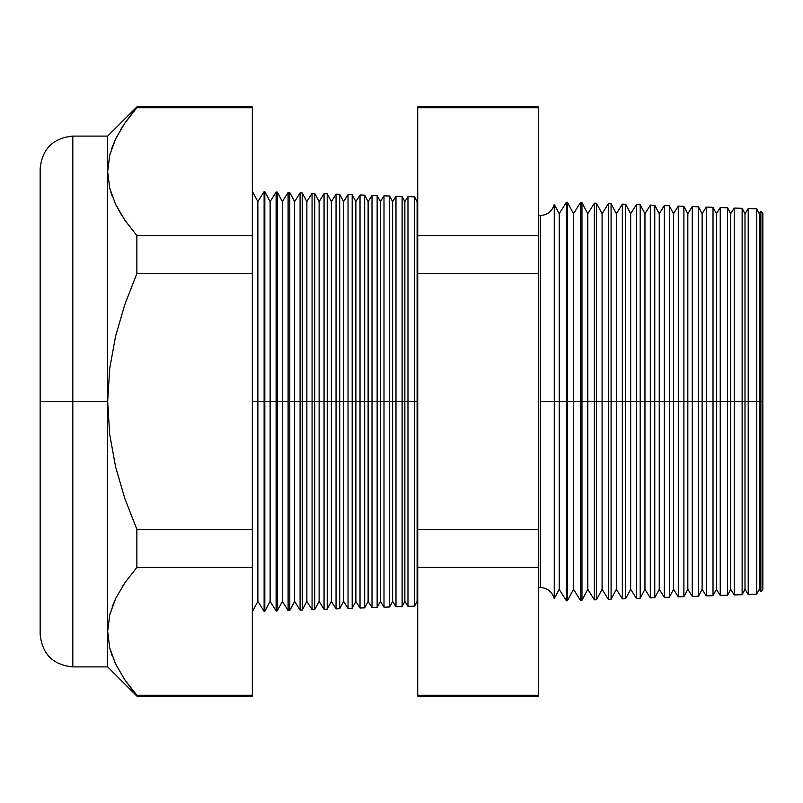 <?xml version="1.0" encoding="UTF-8"?>
<svg xmlns="http://www.w3.org/2000/svg" width="803" height="803" viewBox="0 0 803 803"><rect width="100%" height="100%" fill="white"/><g stroke="black" fill="none" stroke-linecap="round" stroke-linejoin="round"><path stroke-width="1.2" d="M538.281 215.355L540.329 215.495C547.536 215.013 552.183 211.309 554.261 204.374L554.261 401.5L554.261 204.374L554.261 401.5L540.329 401.5L540.329 215.495L540.329 587.505L540.329 401.5L554.261 401.5L554.261 598.626L554.261 401.5L566.406 401.5L566.406 202.185L566.406 401.5L580.388 401.5L580.388 202.677L580.388 401.5L594.371 401.5L594.371 203.169L594.371 401.5L608.363 401.5L608.363 203.651L608.363 401.5L622.345 401.5L622.345 204.143L622.345 401.5L636.327 401.5L636.327 204.635L636.327 401.5L650.32 401.5L650.32 205.116L650.32 401.5L664.302 401.5L664.302 205.608L664.302 401.5L678.284 401.5L678.284 206.1L678.284 401.5L692.276 401.5L692.276 206.582L692.276 401.5L706.259 401.5L706.259 207.074L706.259 401.5L720.241 401.5L720.241 207.565L720.241 401.5L734.233 401.5L734.233 208.047L734.233 401.5L748.215 401.5L748.215 208.539L748.215 401.5L760.873 401.5L760.873 211.159L760.873 401.5L762.85 401.5L762.85 213.287L762.85 589.713L762.85 401.5L760.873 401.5L760.873 591.841L760.873 401.5L759.287 401.5L759.287 213.698L759.287 401.5L756.697 401.5L756.697 208.84L756.697 401.5L748.215 401.5L748.215 594.461L748.215 401.5L744.993 401.5L744.993 213.698L744.993 401.5L742.133 401.5L742.133 208.328L742.133 401.5L734.233 401.5L734.233 594.953L734.233 401.5L730.7 401.5L730.7 213.698L730.7 401.5L727.578 401.5L727.578 207.816L727.578 401.5L720.241 401.5L720.241 595.435L720.241 401.5L716.406 401.5L716.406 213.698L716.406 401.5L713.014 401.5L713.014 207.315L713.014 401.5L706.259 401.5L706.259 595.926L706.259 401.5L702.123 401.5L702.123 213.698L702.123 401.5L698.449 401.5L698.449 206.803L698.449 401.5L692.276 401.5L692.276 596.418L692.276 401.5L687.83 401.5L687.83 213.698L687.83 401.5L683.895 401.5L683.895 206.291L683.895 401.5L678.284 401.5L678.284 596.9L678.284 401.5L673.536 401.5L673.536 213.698L673.536 401.5L669.331 401.5L669.331 205.789L669.331 401.5L664.302 401.5L664.302 597.392L664.302 401.5L659.243 401.5L659.243 213.698L659.243 401.5L654.766 401.5L654.766 205.277L654.766 401.5L650.32 401.5L650.32 597.884L650.32 401.5L644.96 401.5L644.96 213.698L644.96 401.5L640.212 401.5L640.212 204.765L640.212 401.5L636.327 401.5L636.327 598.365L636.327 401.5L630.666 401.5L630.666 213.698L630.666 401.5L625.647 401.5L625.647 204.263L625.647 401.5L622.345 401.5L622.345 598.857L622.345 401.5L616.373 401.5L616.373 213.698L616.373 401.5L611.083 401.5L611.083 203.751L611.083 401.5L608.363 401.5L608.363 599.349L608.363 401.5L602.089 401.5L602.089 213.698L602.089 401.5L596.529 401.5L596.529 203.239L596.529 401.5L594.371 401.5L594.371 599.831L594.371 401.5L587.796 401.5L587.796 213.698L587.796 401.5L581.964 401.5L581.964 202.737L581.964 401.5L580.388 401.5L580.388 600.323L580.388 401.5L573.503 401.5L573.503 213.698L573.503 401.5L567.4 401.5L567.4 202.226L566.406 600.815L566.406 401.5L559.209 401.5L559.209 213.698L559.209 401.5L554.261 401.5L554.261 598.626C552.183 591.691 547.536 587.987 540.329 587.505L538.281 587.645M540.329 401.5L540.329 215.495L540.329 401.5M417.108 401.5L417.721 401.5L417.108 401.5L417.108 201.633L417.108 401.5L414.589 401.5L417.108 401.5L417.108 601.367L417.108 401.5M252.343 191.224L257.873 201.633L264.117 191.636L264.819 191.656L270.119 201.633L276.112 192.058L277.306 192.098L282.375 201.633L288.096 192.469L289.783 192.529L294.621 201.633L300.081 192.891L302.259 192.971L306.866 201.633L312.066 193.312L314.746 193.403L319.122 201.633L324.061 193.724L327.222 193.834L331.368 201.633L336.045 194.145L339.709 194.276L343.614 201.633L348.03 194.567L352.186 194.707L355.87 201.633L360.025 194.978L364.672 195.149L368.115 201.633L372.01 195.4L377.149 195.581L380.361 201.633L383.995 195.822L389.626 196.012L392.617 201.633L395.979 196.243L402.112 196.454L404.863 201.633L407.974 196.655L407.974 401.5L404.863 401.5L404.863 601.367L404.863 401.5L402.112 401.5L402.112 606.546L402.112 401.5L395.979 401.5L395.979 196.243L395.979 401.5L392.617 401.5L392.617 601.367L392.617 401.5L389.626 401.5L389.626 606.988L389.626 401.5L383.995 401.5L383.995 195.822L383.995 401.5L380.361 401.5L380.361 601.367L380.361 401.5L377.149 401.5L377.149 607.419L377.149 401.5L372.01 401.5L372.01 195.4L372.01 401.5L368.115 401.5L368.115 601.367L368.115 401.5L364.672 401.5L364.672 607.851L364.672 401.5L360.025 401.5L360.025 194.978L360.025 401.5L355.87 401.5L355.87 601.367L355.87 401.5L352.186 401.5L352.186 608.293L352.186 401.5L348.03 401.5L348.03 194.567L348.03 401.5L343.614 401.5L343.614 601.367L343.614 401.5L339.709 401.5L339.709 608.724L339.709 401.5L336.045 401.5L336.045 194.145L336.045 401.5L331.368 401.5L331.368 601.367L331.368 401.5L327.222 401.5L327.222 609.166L327.222 401.5L324.061 401.5L324.061 193.724L324.061 401.5L319.122 401.5L319.122 601.367L319.122 401.5L314.746 401.5L314.746 609.597L314.746 401.5L312.066 401.5L312.066 193.312L312.066 401.5L306.866 401.5L306.866 601.367L306.866 401.5L302.259 401.5L302.259 610.029L302.259 401.5L300.081 401.5L300.081 192.891L300.081 401.5L294.621 401.5L294.621 601.367L294.621 401.5L289.783 401.5L289.783 610.471L289.783 401.5L288.096 401.5L288.096 192.469L288.096 401.5L282.375 401.5L282.375 601.367L282.375 401.5L277.306 401.5L277.306 610.902L277.306 401.5L276.112 401.5L276.112 192.058L276.112 401.5L270.119 401.5L270.119 601.367L270.119 401.5L264.819 401.5L264.819 611.344L264.117 191.636L264.117 401.5L257.873 401.5L257.873 601.367L257.873 401.5L252.343 401.5L257.873 401.5L257.873 201.633L257.873 401.5L264.819 401.5L264.819 191.656L264.819 401.5L270.119 401.5L270.119 201.633L270.119 401.5L277.306 401.5L277.306 192.098L277.306 401.5L282.375 401.5L282.375 201.633L282.375 401.5L289.783 401.5L289.783 192.529L289.783 401.5L294.621 401.5L294.621 201.633L294.621 401.5L302.259 401.5L302.259 192.971L302.259 401.5L306.866 401.5L306.866 201.633L306.866 401.5L314.746 401.5L314.746 193.403L314.746 401.5L319.122 401.5L319.122 201.633L319.122 401.5L327.222 401.5L327.222 193.834L327.222 401.5L331.368 401.5L331.368 201.633L331.368 401.5L339.709 401.5L339.709 194.276L339.709 401.5L343.614 401.5L343.614 201.633L343.614 401.5L352.186 401.5L352.186 194.707L352.186 401.5L355.87 401.5L355.87 201.633L355.87 401.5L364.672 401.5L364.672 195.149L364.672 401.5L368.115 401.5L368.115 201.633L368.115 401.5L377.149 401.5L377.149 195.581L377.149 401.5L380.361 401.5L380.361 201.633L380.361 401.5L389.626 401.5L389.626 196.012L389.626 401.5L392.617 401.5L392.617 201.633L392.617 401.5L402.112 401.5L402.112 196.454L402.112 401.5L404.863 401.5L404.863 201.633L404.863 401.5L407.974 401.5L407.974 196.655L414.589 196.886L414.589 401.5L414.589 196.886L417.108 201.633L417.721 200.66M109.71 188.163L107.662 171.661L107.662 666.902L107.662 401.5L109.71 368.467L115.592 336.146L124.846 304.467L136.861 273.642L136.861 235.59L124.786 220.082L115.542 204.223L109.69 188.093L107.662 171.661L109.73 155.059L115.632 138.899L124.846 123.14L136.861 107.732L252.343 107.732L252.343 106.909L136.861 106.909L124.846 123.14L115.632 138.899L109.73 155.059L107.662 171.661L109.69 188.093L115.542 204.223L124.786 220.082L136.861 235.59L252.343 235.59L136.861 235.59L136.861 273.642L252.343 273.642L136.861 273.642L124.846 304.467L115.592 336.146L109.71 368.467L107.662 401.5L109.71 434.493L115.582 466.814L124.836 498.512L136.861 529.358L252.343 529.358L136.861 529.358L136.861 567.41L252.343 567.41L136.861 567.41L124.846 582.817L115.632 598.576L109.73 614.747L107.662 631.339L109.69 647.77L115.542 663.9L124.786 679.77L136.861 695.268L252.343 695.268L136.861 695.268L136.861 696.091L252.343 696.091L252.343 107.732L136.861 107.732L136.861 106.909L107.662 136.098L72.812 136.098L72.812 666.902C52.988 664.954 42.097 654.064 40.15 634.229L40.15 168.771L40.15 401.5L72.812 401.5L72.812 136.098L72.812 401.5L107.662 401.5L107.662 136.098L107.662 171.661L109.69 155.23M407.974 401.5L414.589 401.5L407.974 401.5L407.974 606.345L407.974 401.5M554.261 204.374L559.209 213.698L566.406 202.185L567.4 202.226L573.503 213.698L580.388 202.677L581.964 202.737L587.796 213.698L594.371 203.169L596.529 203.239L602.089 213.698L608.363 203.651L611.083 203.751L616.373 213.698L622.345 204.143L625.647 204.263L630.666 213.698L636.327 204.635L640.212 204.765L644.96 213.698L650.32 205.116L654.766 205.277L659.243 213.698L664.302 205.608L669.331 205.789L673.536 213.698L678.284 206.1L683.895 206.291L687.83 213.698L692.276 206.582L698.449 206.803L702.123 213.698L706.259 207.074L713.014 207.315L716.406 213.698L720.241 207.565L727.578 207.816L730.7 213.698L734.233 208.047L742.133 208.328L744.993 213.698L748.215 208.539L756.697 208.84L759.287 213.698L760.873 211.159L762.85 213.287M554.261 598.626L559.209 589.302L559.209 401.5L559.209 589.302L566.406 600.815L567.4 600.774L567.4 401.5L567.4 600.774L573.503 589.302L573.503 401.5L573.503 589.302L580.388 600.323L581.964 600.263L581.964 401.5L581.964 600.263L587.796 589.302L587.796 401.5L587.796 589.302L594.371 599.831L596.529 599.761L596.529 401.5L596.529 599.761L602.089 589.302L602.089 401.5L602.089 589.302L608.363 599.349L611.083 599.249L611.083 401.5L611.083 599.249L616.373 589.302L616.373 401.5L616.373 589.302L622.345 598.857L625.647 598.737L625.647 401.5L625.647 598.737L630.666 589.302L630.666 401.5L630.666 589.302L636.327 598.365L640.212 598.235L640.212 401.5L640.212 598.235L644.96 589.302L644.96 401.5L644.96 589.302L650.32 597.884L654.766 597.723L654.766 401.5L654.766 597.723L659.243 589.302L659.243 401.5L659.243 589.302L664.302 597.392L669.331 597.211L669.331 401.5L669.331 597.211L673.536 589.302L673.536 401.5L673.536 589.302L678.284 596.9L683.895 596.709L683.895 401.5L683.895 596.709L687.83 589.302L687.83 401.5L687.83 589.302L692.276 596.418L698.449 596.197L698.449 401.5L698.449 596.197L702.123 589.302L702.123 401.5L702.123 589.302L706.259 595.926L713.014 595.685L713.014 401.5L713.014 595.685L716.406 589.302L716.406 401.5L716.406 589.302L720.241 595.435L727.578 595.184L727.578 401.5L727.578 595.184L730.7 589.302L730.7 401.5L730.7 589.302L734.233 594.953L742.133 594.672L742.133 401.5L742.133 594.672L744.993 589.302L744.993 401.5L744.993 589.302L748.215 594.461L756.697 594.16L756.697 401.5L756.697 594.16L759.287 589.302L759.287 401.5L759.287 589.302L760.873 591.841L762.85 589.713M395.979 401.5L395.979 606.757L395.979 401.5M383.995 401.5L383.995 607.178L383.995 401.5M372.01 401.5L372.01 607.6L372.01 401.5M360.025 401.5L360.025 608.022L360.025 401.5M348.03 401.5L348.03 608.433L348.03 401.5M336.045 401.5L336.045 608.855L336.045 401.5M324.061 401.5L324.061 609.276L324.061 401.5M312.066 401.5L312.066 609.688L312.066 401.5M300.081 401.5L300.081 610.109L300.081 401.5M288.096 401.5L288.096 610.531L288.096 401.5M276.112 401.5L276.112 610.942L276.112 401.5M264.117 401.5L264.117 611.364L264.117 401.5M136.861 235.59L124.846 220.183L136.861 235.59M121.986 215.836L115.592 204.323L121.464 215.013M72.812 666.902L107.662 666.902L136.861 696.091L124.786 679.77L115.542 663.9L109.69 647.77L107.662 631.339L109.69 614.907L115.592 598.677L112.099 606.968M122.317 586.652L124.776 582.928L122.307 586.652M538.281 107.732L538.281 695.268L538.281 106.909L417.721 106.909L417.721 107.732L538.281 107.732L417.721 107.732L417.721 235.59L417.721 107.732M109.71 614.827L107.662 631.339L109.73 614.747L115.632 598.576L124.846 582.817L136.861 567.41L136.861 529.358L124.836 498.512L115.582 466.814L109.71 434.493L107.662 401.5L72.812 401.5L72.812 666.902L72.812 401.5L40.15 401.5L40.15 168.771C42.097 148.936 52.988 138.046 72.812 136.098M417.721 695.268L417.721 235.59L538.281 235.59L417.721 235.59L417.721 273.642L538.281 273.642L417.721 273.642L417.721 529.358L538.281 529.358L417.721 529.358L417.721 567.41L538.281 567.41L417.721 567.41L417.721 695.268L538.281 695.268L417.721 695.268L417.721 696.091L538.281 696.091L538.281 695.268M252.343 611.776L257.873 601.367L264.117 611.364L264.819 611.344L270.119 601.367L276.112 610.942L277.306 610.902L282.375 601.367L288.096 610.531L289.783 610.471L294.621 601.367L300.081 610.109L302.259 610.029L306.866 601.367L312.066 609.688L314.746 609.597L319.122 601.367L324.061 609.276L327.222 609.166L331.368 601.367L336.045 608.855L339.709 608.724L343.614 601.367L348.03 608.433L352.186 608.293L355.87 601.367L360.025 608.022L364.672 607.851L368.115 601.367L372.01 607.6L377.149 607.419L380.361 601.367L383.995 607.178L389.626 606.988L392.617 601.367L395.979 606.757L402.112 606.546L404.863 601.367L407.974 606.345L414.589 606.114L414.589 401.5L414.589 606.114L417.108 601.367L417.721 602.34M252.343 107.732L252.343 695.268M40.15 401.5L40.15 634.229L40.15 401.5M115.592 138.989L111.697 148.435M123.05 125.83L120.269 130.267M109.81 648.232L112.079 655.649M109.73 188.253L111.818 195.229"/></g></svg>
